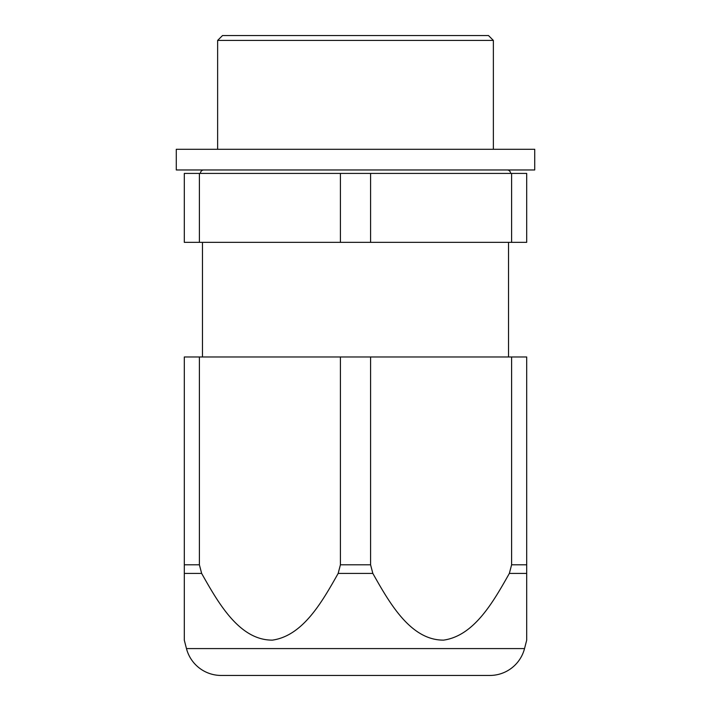 <?xml version="1.0" encoding="UTF-8"?>
<svg xmlns="http://www.w3.org/2000/svg" width="711" height="711" viewBox="0 0 711 711"><rect width="100%" height="100%" fill="white"/><g stroke="black" fill="none" stroke-linecap="round" stroke-linejoin="round"><path stroke-width="1.07" d="M370.591 242.344L370.591 173.413L526.691 173.413L526.691 242.344L184.309 242.344L184.309 173.413L199.4 173.413L199.4 242.344M511.6 173.413L511.6 242.344M370.591 173.413L340.409 173.413L340.409 242.344M507.147 169.965A3.448 3.448 0 0 1 510.596 173.413M203.853 169.965A3.448 3.448 0 0 0 200.404 173.413M493.363 40.42L217.637 40.42L222.507 35.55L488.493 35.55L493.363 40.42L493.363 149.292M217.637 40.42L217.637 149.292M202.466 242.344L202.466 356.984M508.534 242.344L508.534 356.984M340.409 173.413L199.4 173.413M370.591 564.801L370.591 356.984L340.409 356.984L340.409 564.801L370.591 564.801L372.84 573.43C389.441 602.821 410.558 640.389 443.646 640.122C474.299 635.705 493.398 601.648 509.352 573.43L509.245 573.644M184.309 564.801L199.4 564.801L199.4 356.984L184.309 356.984L184.309 640.22L186.469 648.583A35.843 35.843 0 0 0 221.174 675.45L489.826 675.45A35.843 35.843 0 0 0 524.531 648.583L526.691 640.22L526.691 356.984L370.591 356.984M199.4 564.801L201.648 573.43C218.25 602.821 239.367 640.389 272.455 640.122C303.099 635.705 322.207 601.648 338.16 573.43L372.84 573.43M526.691 573.43L509.352 573.43L511.6 564.801L511.6 356.984M340.409 356.984L199.4 356.984M340.409 564.801L338.16 573.43M534.725 149.292L534.725 169.965L176.275 169.965L176.275 149.292L534.725 149.292M184.309 573.43L201.648 573.43M186.469 648.583L524.531 648.583M511.6 564.801L526.691 564.801"/></g></svg>
